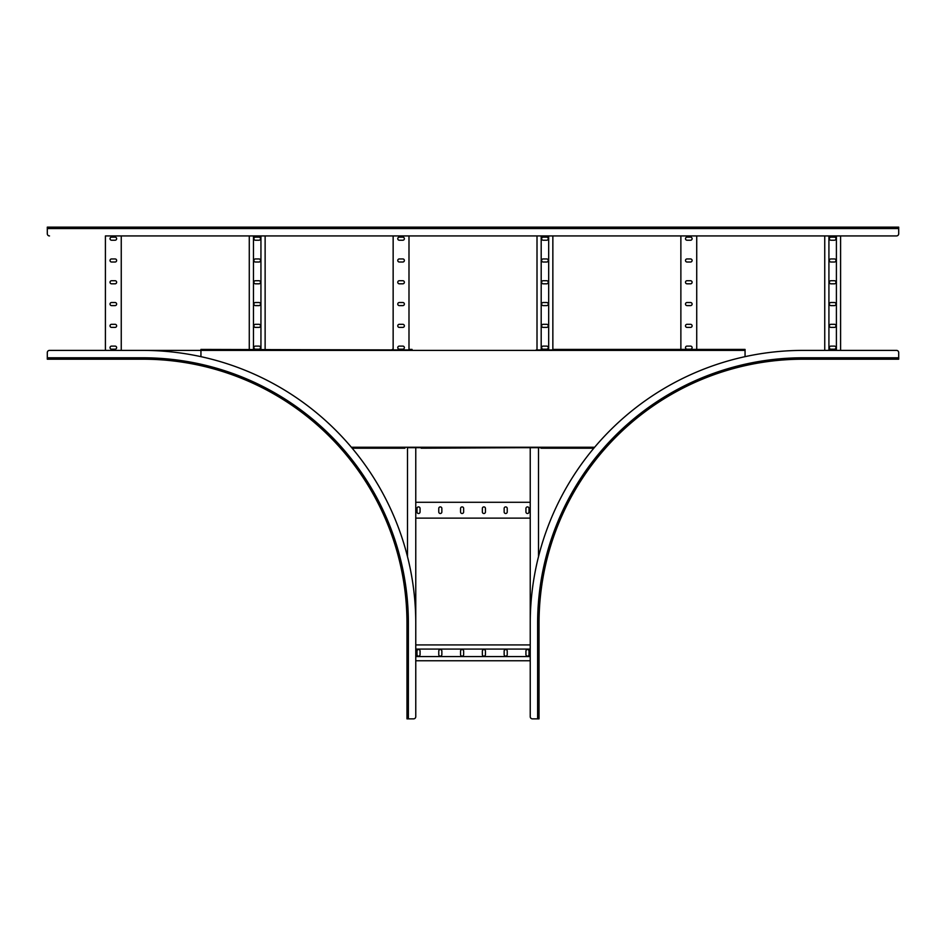 <?xml version="1.0" encoding="UTF-8"?>
<svg xmlns="http://www.w3.org/2000/svg" width="946" height="946" viewBox="0 0 946 946"><rect width="100%" height="100%" fill="white"/><g stroke="black" fill="none" stroke-linecap="round" stroke-linejoin="round"><path stroke-width="1.42" d="M539.031 623.343L537.624 623.343L537.624 718.865L539.031 718.865L539.031 623.343A264.135 264.135 0 0 1 803.166 359.196L898.7 359.196L898.7 352.598A2.199 2.199 0 0 0 896.501 350.398L803.166 350.398A272.945 272.945 0 0 0 530.233 623.343L530.233 644.912L415.767 644.912M200.942 356.654L200.942 350.398L121.254 350.398L121.254 235.932L249.271 235.932L249.271 349.429M824.746 350.398L824.746 235.932L696.729 235.932L696.729 349.429L745.058 349.429L553.741 349.429L680.872 349.429L680.872 235.932L552.854 235.932L552.854 349.961L536.134 349.961L537.009 349.961L537.009 235.932L408.991 235.932L408.991 349.961L409.866 349.961L200.942 349.429L200.942 350.398L49.499 350.398A2.199 2.199 0 0 0 47.3 352.598L47.3 359.196L142.834 359.196L142.834 357.789L47.3 357.789M690.556 262.018A1.537 1.537 0 0 0 692.105 260.481A1.537 1.537 0 0 0 690.556 258.944L687.044 258.944A1.537 1.537 0 0 0 685.495 260.481A1.537 1.537 0 0 0 687.044 262.018L690.556 262.018M690.556 240.225A1.537 1.537 0 0 0 692.105 238.688A1.537 1.537 0 0 0 690.556 237.15L687.044 237.15A1.537 1.537 0 0 0 685.495 238.688A1.537 1.537 0 0 0 687.044 240.225L690.556 240.225M690.556 283.812A1.537 1.537 0 0 0 692.105 282.275A1.537 1.537 0 0 0 690.556 280.726L687.044 280.726A1.537 1.537 0 0 0 685.495 282.275A1.537 1.537 0 0 0 687.044 283.812L690.556 283.812M690.556 305.605A1.537 1.537 0 0 0 692.105 304.068A1.537 1.537 0 0 0 690.556 302.519L687.044 302.519A1.537 1.537 0 0 0 685.495 304.068A1.537 1.537 0 0 0 687.044 305.605L690.556 305.605M690.556 327.399A1.537 1.537 0 0 0 692.105 325.85A1.537 1.537 0 0 0 690.556 324.312L687.044 324.312A1.537 1.537 0 0 0 685.495 325.85A1.537 1.537 0 0 0 687.044 327.399L690.556 327.399M690.556 349.18A1.537 1.537 0 0 0 692.105 347.643A1.537 1.537 0 0 0 690.556 346.106L687.044 346.106A1.537 1.537 0 0 0 685.495 347.643A1.537 1.537 0 0 0 687.044 349.18L690.556 349.18M836.406 235.932L836.406 350.398M49.499 350.398L105.408 350.398L105.408 235.932L896.501 235.932L840.592 235.932L840.592 350.398M828.921 235.932L828.921 350.398M830.907 262.018L834.431 262.018A1.537 1.537 0 0 0 835.968 260.481A1.537 1.537 0 0 0 834.431 258.944L830.907 258.944A1.537 1.537 0 0 0 829.37 260.481A1.537 1.537 0 0 0 830.907 262.018M830.907 240.225L834.431 240.225A1.537 1.537 0 0 0 835.968 238.688A1.537 1.537 0 0 0 834.431 237.15L830.907 237.15A1.537 1.537 0 0 0 829.37 238.688A1.537 1.537 0 0 0 830.907 240.225M830.907 280.726A1.537 1.537 0 0 0 829.37 282.275A1.537 1.537 0 0 0 830.907 283.812L834.431 283.812A1.537 1.537 0 0 0 835.968 282.275A1.537 1.537 0 0 0 834.431 280.726L830.907 280.726M830.907 302.519A1.537 1.537 0 0 0 829.37 304.068A1.537 1.537 0 0 0 830.907 305.605L834.431 305.605A1.537 1.537 0 0 0 835.968 304.068A1.537 1.537 0 0 0 834.431 302.519L830.907 302.519M830.907 324.312A1.537 1.537 0 0 0 829.37 325.85A1.537 1.537 0 0 0 830.907 327.399L834.431 327.399A1.537 1.537 0 0 0 835.968 325.85A1.537 1.537 0 0 0 834.431 324.312L830.907 324.312M830.907 346.106A1.537 1.537 0 0 0 829.37 347.643A1.537 1.537 0 0 0 830.907 349.18L834.431 349.18A1.537 1.537 0 0 0 835.968 347.643A1.537 1.537 0 0 0 834.431 346.106L830.907 346.106M265.128 349.429L265.128 235.932L393.146 235.932L393.146 349.961L392.259 349.429M402.83 262.018A1.537 1.537 0 0 0 404.368 260.481A1.537 1.537 0 0 0 402.83 258.944L399.307 258.944A1.537 1.537 0 0 0 397.769 260.481A1.537 1.537 0 0 0 399.307 262.018L402.83 262.018M402.83 240.225A1.537 1.537 0 0 0 404.368 238.688A1.537 1.537 0 0 0 402.83 237.15L399.307 237.15A1.537 1.537 0 0 0 397.769 238.688A1.537 1.537 0 0 0 399.307 240.225L402.83 240.225M402.83 283.812A1.537 1.537 0 0 0 404.368 282.275A1.537 1.537 0 0 0 402.83 280.726L399.307 280.726A1.537 1.537 0 0 0 397.769 282.275A1.537 1.537 0 0 0 399.307 283.812L402.83 283.812M402.83 305.605A1.537 1.537 0 0 0 404.368 304.068A1.537 1.537 0 0 0 402.83 302.519L399.307 302.519A1.537 1.537 0 0 0 397.769 304.068A1.537 1.537 0 0 0 399.307 305.605L402.83 305.605M402.83 327.399A1.537 1.537 0 0 0 404.368 325.85A1.537 1.537 0 0 0 402.83 324.312L399.307 324.312A1.537 1.537 0 0 0 397.769 325.85A1.537 1.537 0 0 0 399.307 327.399L402.83 327.399M402.83 349.18A1.537 1.537 0 0 0 404.368 347.643A1.537 1.537 0 0 0 402.83 346.106L399.307 346.106A1.537 1.537 0 0 0 397.769 347.643A1.537 1.537 0 0 0 399.307 349.18L402.83 349.18M115.093 262.018A1.537 1.537 0 0 0 116.63 260.481A1.537 1.537 0 0 0 115.093 258.944L111.569 258.944A1.537 1.537 0 0 0 110.032 260.481A1.537 1.537 0 0 0 111.569 262.018L115.093 262.018M115.093 240.225A1.537 1.537 0 0 0 116.63 238.688A1.537 1.537 0 0 0 115.093 237.15L111.569 237.15A1.537 1.537 0 0 0 110.032 238.688A1.537 1.537 0 0 0 111.569 240.225L115.093 240.225M115.093 283.812A1.537 1.537 0 0 0 116.63 282.275A1.537 1.537 0 0 0 115.093 280.726L111.569 280.726A1.537 1.537 0 0 0 110.032 282.275A1.537 1.537 0 0 0 111.569 283.812L115.093 283.812M115.093 305.605A1.537 1.537 0 0 0 116.63 304.068A1.537 1.537 0 0 0 115.093 302.519L111.569 302.519A1.537 1.537 0 0 0 110.032 304.068A1.537 1.537 0 0 0 111.569 305.605L115.093 305.605M115.093 327.399A1.537 1.537 0 0 0 116.63 325.85A1.537 1.537 0 0 0 115.093 324.312L111.569 324.312A1.537 1.537 0 0 0 110.032 325.85A1.537 1.537 0 0 0 111.569 327.399L115.093 327.399M115.093 349.18A1.537 1.537 0 0 0 116.63 347.643A1.537 1.537 0 0 0 115.093 346.106L111.569 346.106A1.537 1.537 0 0 0 110.032 347.643A1.537 1.537 0 0 0 111.569 349.18L115.093 349.18M548.68 235.932L548.68 349.961M541.195 235.932L541.195 349.961M543.17 262.018L546.693 262.018A1.537 1.537 0 0 0 548.231 260.481A1.537 1.537 0 0 0 546.693 258.944L543.17 258.944A1.537 1.537 0 0 0 541.632 260.481A1.537 1.537 0 0 0 543.17 262.018M543.17 240.225L546.693 240.225A1.537 1.537 0 0 0 548.231 238.688A1.537 1.537 0 0 0 546.693 237.15L543.17 237.15A1.537 1.537 0 0 0 541.632 238.688A1.537 1.537 0 0 0 543.17 240.225M543.17 280.726A1.537 1.537 0 0 0 541.632 282.275A1.537 1.537 0 0 0 543.17 283.812L546.693 283.812A1.537 1.537 0 0 0 548.231 282.275A1.537 1.537 0 0 0 546.693 280.726L543.17 280.726M543.17 302.519A1.537 1.537 0 0 0 541.632 304.068A1.537 1.537 0 0 0 543.17 305.605L546.693 305.605A1.537 1.537 0 0 0 548.231 304.068A1.537 1.537 0 0 0 546.693 302.519L543.17 302.519M543.17 324.312A1.537 1.537 0 0 0 541.632 325.85A1.537 1.537 0 0 0 543.17 327.399L546.693 327.399A1.537 1.537 0 0 0 548.231 325.85A1.537 1.537 0 0 0 546.693 324.312L543.17 324.312M543.17 346.106A1.537 1.537 0 0 0 541.632 347.643A1.537 1.537 0 0 0 543.17 349.18L546.693 349.18A1.537 1.537 0 0 0 548.231 347.643A1.537 1.537 0 0 0 546.693 346.106L543.17 346.106M260.942 235.932L260.942 349.429M253.457 235.932L253.457 349.429M255.444 262.018L258.956 262.018A1.537 1.537 0 0 0 260.505 260.481A1.537 1.537 0 0 0 258.956 258.944L255.444 258.944A1.537 1.537 0 0 0 253.895 260.481A1.537 1.537 0 0 0 255.444 262.018M255.444 240.225L258.956 240.225A1.537 1.537 0 0 0 260.505 238.688A1.537 1.537 0 0 0 258.956 237.15L255.444 237.15A1.537 1.537 0 0 0 253.895 238.688A1.537 1.537 0 0 0 255.444 240.225M255.444 280.726A1.537 1.537 0 0 0 253.895 282.275A1.537 1.537 0 0 0 255.444 283.812L258.956 283.812A1.537 1.537 0 0 0 260.505 282.275A1.537 1.537 0 0 0 258.956 280.726L255.444 280.726M255.444 302.519A1.537 1.537 0 0 0 253.895 304.068A1.537 1.537 0 0 0 255.444 305.605L258.956 305.605A1.537 1.537 0 0 0 260.505 304.068A1.537 1.537 0 0 0 258.956 302.519L255.444 302.519M255.444 324.312A1.537 1.537 0 0 0 253.895 325.85A1.537 1.537 0 0 0 255.444 327.399L258.956 327.399A1.537 1.537 0 0 0 260.505 325.85A1.537 1.537 0 0 0 258.956 324.312L255.444 324.312M255.444 346.106A1.537 1.537 0 0 0 253.895 347.643A1.537 1.537 0 0 0 255.444 349.18L258.956 349.18A1.537 1.537 0 0 0 260.505 347.643A1.537 1.537 0 0 0 258.956 346.106L255.444 346.106M412.078 349.429L409.866 349.429M407.49 556.638L407.49 447.683L421.23 447.683L415.767 447.683L415.767 623.343L415.767 518.124L530.233 518.124L530.233 623.343L530.233 447.683L524.77 447.683L541.065 447.683L538.51 447.683L538.51 556.638M524.77 447.683L421.23 448.215M530.233 447.683L530.233 502.279L415.767 502.279L415.767 447.683M530.233 656.571L415.767 656.571M530.233 623.343L530.233 716.666L530.233 660.757L415.767 660.757M530.233 649.086L415.767 649.086M504.147 651.073L504.147 654.597A1.537 1.537 0 0 0 505.684 656.134A1.537 1.537 0 0 0 507.233 654.597L507.233 651.073A1.537 1.537 0 0 0 505.684 649.535A1.537 1.537 0 0 0 504.147 651.073M525.941 651.073L525.941 654.597A1.537 1.537 0 0 0 527.478 656.134A1.537 1.537 0 0 0 529.015 654.597L529.015 651.073A1.537 1.537 0 0 0 527.478 649.535A1.537 1.537 0 0 0 525.941 651.073M485.44 651.073A1.537 1.537 0 0 0 483.891 649.535A1.537 1.537 0 0 0 482.354 651.073L482.354 654.597A1.537 1.537 0 0 0 483.891 656.134A1.537 1.537 0 0 0 485.44 654.597L485.44 651.073M463.646 651.073A1.537 1.537 0 0 0 462.109 649.535A1.537 1.537 0 0 0 460.56 651.073L460.56 654.597A1.537 1.537 0 0 0 462.109 656.134A1.537 1.537 0 0 0 463.646 654.597L463.646 651.073M441.853 651.073A1.537 1.537 0 0 0 440.316 649.535A1.537 1.537 0 0 0 438.767 651.073L438.767 654.597A1.537 1.537 0 0 0 440.316 656.134A1.537 1.537 0 0 0 441.853 654.597L441.853 651.073M420.059 651.073A1.537 1.537 0 0 0 418.522 649.535A1.537 1.537 0 0 0 416.985 651.073L416.985 654.597A1.537 1.537 0 0 0 418.522 656.134A1.537 1.537 0 0 0 420.059 654.597L420.059 651.073M504.147 511.963A1.537 1.537 0 0 0 505.684 513.501A1.537 1.537 0 0 0 507.233 511.963L507.233 508.44A1.537 1.537 0 0 0 505.684 506.902A1.537 1.537 0 0 0 504.147 508.44L504.147 511.963M525.941 511.963A1.537 1.537 0 0 0 527.478 513.501A1.537 1.537 0 0 0 529.015 511.963L529.015 508.44A1.537 1.537 0 0 0 527.478 506.902A1.537 1.537 0 0 0 525.941 508.44L525.941 511.963M482.354 511.963A1.537 1.537 0 0 0 483.891 513.501A1.537 1.537 0 0 0 485.44 511.963L485.44 508.44A1.537 1.537 0 0 0 483.891 506.902A1.537 1.537 0 0 0 482.354 508.44L482.354 511.963M460.56 511.963A1.537 1.537 0 0 0 462.109 513.501A1.537 1.537 0 0 0 463.646 511.963L463.646 508.44A1.537 1.537 0 0 0 462.109 506.902A1.537 1.537 0 0 0 460.56 508.44L460.56 511.963M438.767 511.963A1.537 1.537 0 0 0 440.316 513.501A1.537 1.537 0 0 0 441.853 511.963L441.853 508.44A1.537 1.537 0 0 0 440.316 506.902A1.537 1.537 0 0 0 438.767 508.44L438.767 511.963M416.985 511.963A1.537 1.537 0 0 0 418.522 513.501A1.537 1.537 0 0 0 420.059 511.963L420.059 508.44A1.537 1.537 0 0 0 418.522 506.902A1.537 1.537 0 0 0 416.985 508.44L416.985 511.963M745.058 349.429L745.058 356.654M390.059 349.961L392.259 349.961M742.858 349.961L745.058 349.961M541.065 448.215L593.816 448.215M404.935 448.215L352.184 448.215M423.43 447.683L421.23 447.683M142.834 359.196A264.135 264.135 0 0 1 406.969 623.343L406.969 718.865L413.568 718.865A2.199 2.199 0 0 0 415.767 716.666L415.767 623.343A272.945 272.945 0 0 0 142.834 350.398M537.624 718.865L532.432 718.865A2.199 2.199 0 0 1 530.233 716.666M898.7 228.542L47.3 228.542L47.3 227.135L898.7 227.135L898.7 233.733A2.199 2.199 0 0 1 896.501 235.932M47.3 228.542L47.3 233.733A2.199 2.199 0 0 0 49.499 235.932M200.942 350.398L745.058 350.398M351.368 447.245L594.632 447.245M406.969 623.343L408.376 623.343A265.542 265.542 0 0 0 142.834 357.789M408.376 718.865L408.376 623.343M803.166 359.196L803.166 357.789A265.542 265.542 0 0 0 537.624 623.343M898.7 357.789L803.166 357.789"/></g></svg>
